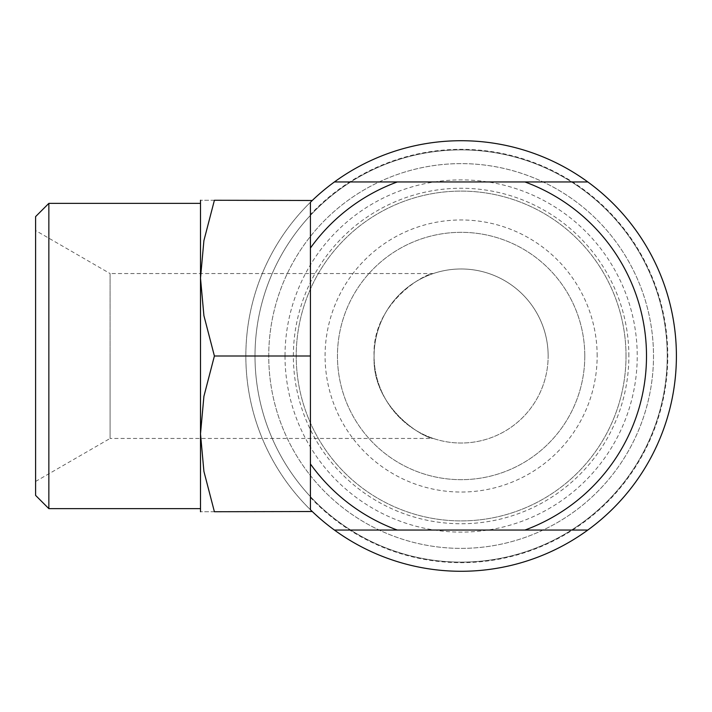 <?xml version="1.0" encoding="UTF-8"?>
<svg xmlns="http://www.w3.org/2000/svg" width="712" height="712" viewBox="0 0 712 712"><rect width="100%" height="100%" fill="white"/><g stroke="black" fill="none" stroke-linecap="round" stroke-linejoin="round"><path stroke-width="0.53" stroke-dasharray="3.56 2.67" d="M285.014 356A176.104 176.104 0 0 0 461.118 532.104A176.104 176.104 0 0 0 637.231 356A176.104 176.104 0 0 0 461.118 179.896A176.104 176.104 0 0 0 285.014 356M626.017 356A164.899 164.899 0 0 1 461.118 520.899A164.899 164.899 0 0 1 296.228 356A164.899 164.899 0 0 1 461.118 191.101A164.899 164.899 0 0 1 626.017 356A164.899 164.899 0 0 1 461.118 520.899A164.899 164.899 0 0 1 296.228 356A164.899 164.899 0 0 1 461.118 191.101A164.899 164.899 0 0 1 626.017 356M310.423 497.43A206.667 206.667 0 0 0 667.785 356A206.667 206.667 0 0 0 310.423 214.57L310.423 236.42A192.374 192.374 0 0 1 653.5 356A192.374 192.374 0 0 1 461.118 548.374A192.374 192.374 0 0 1 310.423 236.42L310.423 475.58A192.374 192.374 0 0 1 461.118 163.626A192.374 192.374 0 0 1 524.441 537.658A192.374 192.374 0 0 1 310.423 475.58L310.423 509.739A215.282 215.282 0 0 0 676.4 356A215.282 215.282 0 0 0 461.118 140.718A215.282 215.282 0 0 0 245.845 356A215.282 215.282 0 0 0 461.118 571.282A215.282 215.282 0 0 0 676.4 356A215.282 215.282 0 0 0 461.118 140.718A215.282 215.282 0 0 0 245.845 356A215.282 215.282 0 0 0 461.118 571.282A215.282 215.282 0 0 0 676.4 356A215.282 215.282 0 0 0 461.118 140.718A215.282 215.282 0 0 0 245.845 356A215.282 215.282 0 0 0 461.118 571.282A215.282 215.282 0 0 0 676.4 356A215.282 215.282 0 0 0 461.118 140.718A215.282 215.282 0 0 0 245.845 356A215.282 215.282 0 0 0 461.118 571.282A215.282 215.282 0 0 0 544.502 157.521A215.282 215.282 0 0 0 310.423 202.261L312.257 200.481L310.423 202.261L310.423 356L214.401 356L203.908 396.353L200.499 433.866L203.908 471.38L214.401 511.732L312.257 511.732L310.423 509.739L310.423 356L310.423 509.739L312.257 511.519M667.242 356A206.115 206.115 0 0 0 461.118 149.885A206.115 206.115 0 0 0 255.003 356A206.115 206.115 0 0 0 461.118 562.115A206.115 206.115 0 0 0 667.242 356A206.115 206.115 0 0 0 461.118 149.885A206.115 206.115 0 0 0 255.003 356A206.115 206.115 0 0 0 461.118 562.115A206.115 206.115 0 0 0 667.242 356A206.115 206.115 0 0 0 461.118 149.885A206.115 206.115 0 0 0 255.003 356A206.115 206.115 0 0 0 461.118 562.115A206.115 206.115 0 0 0 667.242 356A206.115 206.115 0 0 0 461.118 149.885A206.115 206.115 0 0 0 255.003 356A206.115 206.115 0 0 0 461.118 562.115A206.115 206.115 0 0 0 667.242 356A206.115 206.115 0 0 0 461.118 149.885A206.115 206.115 0 0 0 255.003 356A206.115 206.115 0 0 0 461.118 562.115A206.115 206.115 0 0 0 667.242 356M310.423 214.57L310.423 356M48.852 203.365L48.852 508.635M35.6 216.608L35.6 495.392M200.499 200.268L200.499 511.732M312.257 200.481L214.401 200.268L203.908 240.62L200.499 278.134L203.908 315.647L214.401 356M548.151 356A87.024 87.024 0 0 0 461.118 268.976A87.024 87.024 0 0 0 374.094 356C371.664 304.024 424.227 273.595 433.261 273.55C424.227 273.595 371.664 304.024 374.094 356C371.664 407.976 424.227 438.405 433.261 438.45C424.227 438.405 371.664 407.976 374.094 356A87.024 87.024 0 0 0 461.118 443.024A87.024 87.024 0 0 0 548.151 356A87.024 87.024 0 0 0 461.118 268.976A87.024 87.024 0 0 0 374.094 356A87.024 87.024 0 0 0 461.118 443.024A87.024 87.024 0 0 0 548.151 356M584.792 356A123.674 123.674 0 0 0 461.118 232.326A123.674 123.674 0 0 0 337.452 356A123.674 123.674 0 0 0 461.118 479.674A123.674 123.674 0 0 0 584.792 356A123.674 123.674 0 0 0 461.118 232.326A123.674 123.674 0 0 0 337.452 356A123.674 123.674 0 0 0 461.118 479.674A123.674 123.674 0 0 0 584.792 356M597.154 356A136.036 136.036 0 0 0 461.118 219.964A136.036 136.036 0 0 0 325.081 356A136.036 136.036 0 0 0 461.118 492.037A136.036 136.036 0 0 0 597.154 356M35.6 481.454L110.084 438.45L110.084 356L110.084 438.45L433.261 438.45M433.261 273.55L110.084 273.55L110.084 356L110.084 273.55L35.6 230.546M628.865 356A167.747 167.747 0 0 0 461.118 188.253A167.747 167.747 0 0 0 293.371 356A167.747 167.747 0 0 0 461.118 523.747A167.747 167.747 0 0 0 628.865 356M200.499 356L200.499 203.365L200.499 356M214.428 200.268C195.782 200.268 195.782 200.268 214.428 200.268M214.428 511.732C195.782 511.732 195.782 511.732 214.428 511.732M334.435 181.943L587.809 181.943M587.809 530.057L334.435 530.057"/><path stroke-width="1.07" d="M310.423 202.261A215.282 215.282 0 0 1 587.809 181.943L334.435 181.943A215.282 215.282 0 0 0 310.423 202.261L310.423 509.739A215.282 215.282 0 0 0 334.435 530.057L587.809 530.057A215.282 215.282 0 0 1 310.423 509.739M48.852 203.365L35.6 216.608L35.6 495.392L48.852 508.635L48.852 203.365L200.499 203.365M310.423 356L214.401 356L203.908 315.647L200.499 278.134L200.499 200.268M312.257 511.519L214.401 511.732L203.908 471.38L200.499 433.866L200.499 278.134L203.908 240.62L214.401 200.268L312.257 200.481M200.499 511.732L200.499 433.866L203.908 396.353L214.401 356M214.428 511.732C195.782 511.732 195.782 511.732 214.428 511.732M214.428 200.268C195.782 200.268 195.782 200.268 214.428 200.268M587.809 530.057A215.282 215.282 0 0 0 587.809 181.943A215.282 215.282 0 0 1 587.809 530.057M397.323 181.943A185.378 185.378 0 0 0 310.423 248.034M524.913 530.057A185.378 185.378 0 0 0 524.913 181.943M310.423 463.966A185.378 185.378 0 0 0 397.323 530.057M200.499 508.635L48.852 508.635"/></g></svg>
